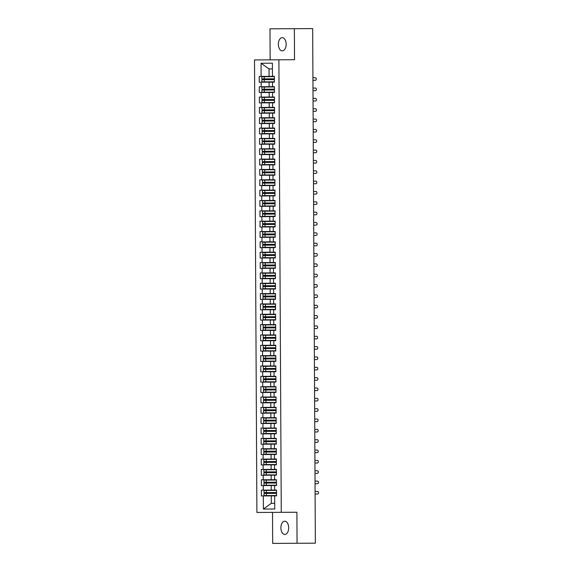<?xml version="1.0" encoding="UTF-8"?>
<svg xmlns="http://www.w3.org/2000/svg" width="572" height="572" viewBox="0 0 572 572"><rect width="100%" height="100%" fill="white"/><g stroke="black" fill="none" stroke-linecap="round" stroke-linejoin="round"><path stroke-width="0.86" d="M288.688 527.799A6.621 3.904 -90.3 0 0 284.756 521.199A6.621 3.904 -90.3 0 0 280.888 527.842A6.621 3.904 -90.3 0 0 284.82 534.441A6.621 3.904 -90.3 0 0 288.688 527.799M286.157 44.251A6.621 3.904 -90.3 0 0 282.218 37.652A6.621 3.904 -90.3 0 0 278.357 44.294A6.621 3.904 -90.3 0 0 282.289 50.894A6.621 3.904 -90.3 0 0 286.157 44.251M272.515 512.369L272.68 543.4L315.358 543.178L312.662 28.6L269.984 28.822L270.148 59.853M254.519 59.938L256.892 512.455L281.267 512.326L278.9 59.81L254.519 59.938M263.327 495.924L263.392 509.059L274.732 508.994L274.66 495.86L276.548 495.852L276.519 490.061L274.632 490.068L274.603 485.521L276.498 485.506L276.462 479.715L274.574 479.722L274.553 475.175L276.44 475.168L276.412 469.376L274.524 469.383L274.496 464.829L276.383 464.822L276.355 459.03L274.467 459.037L274.446 454.49L276.333 454.475L276.305 448.684L274.41 448.698L274.388 444.144L276.276 444.137L276.247 438.345L274.36 438.352L274.331 433.805L276.226 433.791L276.19 427.999L274.303 428.006L274.281 423.459L276.169 423.452L276.14 417.653L274.253 417.667L274.224 413.113L276.119 413.106L276.083 407.314L274.195 407.321L274.174 402.774L276.062 402.759L276.033 396.968L274.145 396.982L274.117 392.428L276.004 392.421L275.976 386.629L274.088 386.636L274.067 382.089L275.954 382.075L275.926 376.283L274.031 376.29L274.009 371.743L275.897 371.736L275.868 365.937L273.981 365.951L273.952 361.397L275.847 361.39L275.811 355.598L273.924 355.605L273.902 351.058L275.79 351.044L275.761 345.252L273.874 345.266L273.845 340.712L275.74 340.705L275.704 334.913L273.816 334.92L273.795 330.366L275.683 330.359L275.654 324.567L273.766 324.574L273.738 320.027L275.625 320.013L275.597 314.221L273.709 314.235L273.688 309.681L275.575 309.674L275.547 303.882L273.652 303.889L273.63 299.342L275.518 299.328L275.49 293.536L273.602 293.55L273.573 288.996L275.468 288.989L275.432 283.197L273.545 283.204L273.523 278.65L275.411 278.643L275.382 272.851L273.495 272.858L273.466 268.311L275.361 268.297L275.325 262.505L273.437 262.519L273.416 257.965L275.304 257.958L275.275 252.166L273.38 252.173L273.359 247.626L275.246 247.612L275.218 241.82L273.33 241.834L273.309 237.28L275.196 237.273L275.168 231.481L273.273 231.488L273.252 226.934L275.139 226.927L275.111 221.135L273.223 221.142L273.194 216.595L275.089 216.581L275.053 210.789L273.166 210.803L273.144 206.249L275.032 206.242L275.003 200.45L273.116 200.457L273.087 195.91L274.975 195.896L274.946 190.104L273.058 190.111L273.037 185.564L274.925 185.557L274.896 179.758L273.001 179.772L272.98 175.218L274.867 175.211L274.839 169.419L272.951 169.426L272.93 164.879L274.817 164.865L274.789 159.073L272.894 159.088L272.873 154.533L274.76 154.526L274.732 148.734L272.844 148.741L272.815 144.194L274.71 144.18L274.674 138.388L272.787 138.395L272.765 133.848L274.653 133.841L274.624 128.042L272.737 128.056L272.708 123.502L274.596 123.495L274.567 117.703L272.68 117.71L272.658 113.163L274.546 113.149L274.517 107.357L272.622 107.372L272.601 102.817L274.488 102.81L274.46 97.018L272.572 97.025L272.551 92.471L274.438 92.464L274.41 86.672L272.515 86.679L272.494 82.132L274.381 82.125L274.353 76.326L272.465 76.341L272.394 63.206L261.061 63.263L261.125 76.398L259.238 76.405L259.266 82.204L261.161 82.189L261.182 86.744L259.295 86.751L259.323 92.542L261.211 92.535L261.24 97.083L259.345 97.097L259.381 102.888L261.268 102.874L261.29 107.429L259.402 107.436L259.431 113.227L261.318 113.22L261.347 117.775L259.452 117.782L259.488 123.573L261.375 123.566L261.397 128.114L259.509 128.128L259.538 133.919L261.425 133.905L261.454 138.46L259.566 138.467L259.595 144.258L261.483 144.251L261.504 148.799L259.617 148.813L259.645 154.604L261.54 154.59L261.561 159.145L259.674 159.152L259.702 164.943L261.59 164.936L261.618 169.491L259.724 169.498L259.76 175.289L261.647 175.282L261.669 179.83L259.781 179.844L259.81 185.635L261.697 185.621L261.726 190.176L259.831 190.183L259.867 195.974L261.754 195.967L261.776 200.515L259.888 200.529L259.917 206.32L261.812 206.306L261.833 210.861L259.945 210.868L259.974 216.659L261.862 216.652L261.883 221.207L259.995 221.214L260.024 227.005L261.919 226.998L261.94 231.546L260.053 231.56L260.081 237.351L261.969 237.337L261.997 241.892L260.103 241.899L260.138 247.69L262.026 247.683L262.048 252.231L260.16 252.245L260.188 258.036L262.076 258.029L262.105 262.577L260.21 262.584L260.246 268.382L262.133 268.368L262.155 272.923L260.267 272.93L260.296 278.721L262.19 278.714L262.212 283.262L260.324 283.276L260.353 289.067L262.241 289.053L262.262 293.608L260.374 293.615L260.403 299.406L262.298 299.399L262.319 303.947L260.432 303.961L260.46 309.752L262.348 309.745L262.376 314.293L260.482 314.3L260.517 320.098L262.405 320.084L262.426 324.639L260.539 324.646L260.567 330.437L262.455 330.43L262.484 334.977L260.596 334.992L260.625 340.783L262.512 340.769L262.534 345.324L260.646 345.331L260.675 351.122L262.569 351.115L262.591 355.67L260.703 355.677L260.732 361.468L262.62 361.461L262.641 366.008L260.753 366.016L260.782 371.814L262.677 371.8L262.698 376.355L260.811 376.362L260.839 382.153L262.727 382.146L262.755 386.693L260.861 386.708L260.896 392.499L262.784 392.485L262.805 397.039L260.918 397.047L260.946 402.838L262.834 402.831L262.863 407.386L260.975 407.393L261.004 413.184L262.891 413.177L262.913 417.724L261.025 417.739L261.054 423.53L262.948 423.516L262.97 428.071L261.082 428.078L261.111 433.869L262.998 433.862L263.02 438.409L261.132 438.424L261.161 444.215L263.056 444.201L263.077 448.755L261.19 448.763L261.218 454.554L263.106 454.547L263.134 459.101L261.24 459.109L261.275 464.9L263.163 464.893L263.184 469.44L261.297 469.455L261.325 475.246L263.213 475.232L263.242 479.786L261.354 479.794L261.383 485.585L263.27 485.578L263.292 490.125L261.404 490.14L261.433 495.931L271.271 495.881L271.314 503.324L274.696 503.31M274.632 490.068L271.242 490.09L271.221 485.535L274.603 485.521M263.292 490.125L271.242 490.09M263.27 485.578L271.221 485.535M274.574 479.722L271.185 479.744L271.164 475.189L274.553 475.175M263.242 479.786L271.185 479.744M263.213 475.232L271.164 475.189M274.524 469.383L271.135 469.397L271.114 464.85L274.496 464.829M263.184 469.44L271.135 469.397M263.163 464.893L271.114 464.85M274.467 459.037L271.078 459.059L271.057 454.504L274.446 454.49M263.134 459.101L271.078 459.059M263.106 454.547L271.057 454.504M274.41 448.698L271.028 448.713L270.999 444.165L274.388 444.144M263.077 448.755L271.028 448.713M263.056 444.201L270.999 444.165M274.36 438.352L270.971 438.374L270.949 433.819L274.331 433.805M263.02 438.409L270.971 438.374M262.998 433.862L270.949 433.819M274.303 428.006L270.921 428.028L270.892 423.473L274.281 423.459M262.97 428.071L270.921 428.028M262.948 423.516L270.892 423.473M274.253 417.667L270.863 417.682L270.842 413.134L274.224 413.113M262.913 417.724L270.863 417.682M262.891 413.177L270.842 413.134M274.195 407.321L270.806 407.343L270.785 402.788L274.174 402.774M262.863 407.386L270.806 407.343M262.834 402.831L270.785 402.788M274.145 396.982L270.756 396.997L270.728 392.449L274.117 392.428M262.805 397.039L270.756 396.997M262.784 392.485L270.728 392.449M274.088 386.636L270.699 386.658L270.678 382.103L274.067 382.089M262.755 386.693L270.699 386.658M262.727 382.146L270.678 382.103M274.031 376.29L270.649 376.312L270.62 371.757L274.009 371.743M262.698 376.355L270.649 376.312M262.677 371.8L270.62 371.757M273.981 365.951L270.592 365.966L270.57 361.418L273.952 361.397M262.641 366.008L270.592 365.966M262.62 361.461L270.57 361.418M273.924 355.605L270.542 355.627L270.513 351.072L273.902 351.058M262.591 355.67L270.542 355.627M262.569 351.115L270.513 351.072M273.874 345.266L270.484 345.281L270.463 340.733L273.845 340.712M262.534 345.324L270.484 345.281M262.512 340.769L270.463 340.733M273.816 334.92L270.427 334.935L270.406 330.387L273.795 330.366M262.484 334.977L270.427 334.935M262.455 330.43L270.406 330.387M273.766 324.574L270.377 324.596L270.349 320.041L273.738 320.027M262.426 324.639L270.377 324.596M262.405 320.084L270.349 320.041M273.709 314.235L270.32 314.25L270.299 309.702L273.688 309.681M262.376 314.293L270.32 314.25M262.348 309.745L270.299 309.702M273.652 303.889L270.27 303.911L270.241 299.356L273.63 299.342M262.319 303.947L270.27 303.911M262.298 299.399L270.241 299.356M273.602 293.55L270.213 293.565L270.191 289.017L273.573 288.996M262.262 293.608L270.213 293.565M262.241 289.053L270.191 289.017M273.545 283.204L270.163 283.219L270.134 278.671L273.523 278.65M262.212 283.262L270.163 283.219M262.19 278.714L270.134 278.671M273.495 272.858L270.106 272.88L270.084 268.325L273.466 268.311M262.155 272.923L270.106 272.88M262.133 268.368L270.084 268.325M273.437 262.519L270.048 262.534L270.027 257.986L273.416 257.965M262.105 262.577L270.048 262.534M262.076 258.029L270.027 257.986M273.38 252.173L269.998 252.195L269.97 247.64L273.359 247.626M262.048 252.231L269.998 252.195M262.026 247.683L269.97 247.64M273.33 241.834L269.941 241.849L269.92 237.294L273.309 237.28M261.997 241.892L269.941 241.849M261.969 237.337L269.92 237.294M273.273 231.488L269.891 231.503L269.862 226.955L273.252 226.934M261.94 231.546L269.891 231.503M261.919 226.998L269.862 226.955M273.223 221.142L269.834 221.164L269.812 216.609L273.194 216.595M261.883 221.207L269.834 221.164M261.862 216.652L269.812 216.609M273.166 210.803L269.777 210.818L269.755 206.27L273.144 206.249M261.833 210.861L269.777 210.818M261.812 206.306L269.755 206.27M273.116 200.457L269.727 200.479L269.705 195.924L273.087 195.91M261.776 200.515L269.727 200.479M261.754 195.967L269.705 195.924M273.058 190.111L269.669 190.133L269.648 185.578L273.037 185.564M261.726 190.176L269.669 190.133M261.697 185.621L269.648 185.578M273.001 179.772L269.619 179.787L269.591 175.239L272.98 175.218M261.669 179.83L269.619 179.787M261.647 175.282L269.591 175.239M272.951 169.426L269.562 169.448L269.541 164.893L272.93 164.879M261.618 169.491L269.562 169.448M261.59 164.936L269.541 164.893M272.894 159.088L269.512 159.102L269.483 154.554L272.873 154.533M261.561 159.145L269.512 159.102M261.54 154.59L269.483 154.554M272.844 148.741L269.455 148.763L269.433 144.208L272.815 144.194M261.504 148.799L269.455 148.763M261.483 144.251L269.433 144.208M272.787 138.395L269.398 138.417L269.376 133.862L272.765 133.848M261.454 138.46L269.398 138.417M261.425 133.905L269.376 133.862M272.737 128.056L269.348 128.071L269.326 123.523L272.708 123.502M261.397 128.114L269.348 128.071M261.375 123.566L269.326 123.523M272.68 117.71L269.29 117.732L269.269 113.177L272.658 113.163M261.347 117.775L269.29 117.732M261.318 113.22L269.269 113.177M272.622 107.372L269.24 107.386L269.212 102.838L272.601 102.817M261.29 107.429L269.24 107.386M261.268 102.874L269.212 102.838M272.572 97.025L269.183 97.04L269.162 92.492L272.551 92.471M261.24 97.083L269.183 97.04M261.211 92.535L269.162 92.492M272.515 86.679L269.133 86.701L269.105 82.146L272.494 82.132M261.182 86.744L269.133 86.701M261.161 82.189L269.105 82.146M272.465 76.341L269.076 76.355L269.04 68.912L261.061 63.263M261.125 76.398L269.076 76.355M278.9 59.81L294.523 59.724L294.365 28.693M297.054 543.271L296.897 512.24L281.267 512.326M274.66 495.86L271.271 495.881M272.422 68.89L269.04 68.912M263.392 509.059L271.314 503.324M312.934 80.316L315.315 80.302A1.294 1.044 89.7 0 0 315.301 77.721L312.92 77.728M264.235 79.694L261.84 79.701L261.854 81.875L264.25 81.867L264.235 79.694L274.367 79.637M274.381 81.81L264.25 81.867M274.353 76.641L274.367 78.814M274.331 78.814L261.84 78.879L261.826 76.705L274.317 76.641M265.401 79.687L265.401 78.857M264.6 78.864L264.607 79.687M312.991 90.662L315.365 90.648A1.294 1.044 89.7 0 0 315.351 88.059L312.977 88.074M264.293 90.033L261.897 90.047L261.904 92.221L262.305 92.221L264.3 92.206L264.293 90.033L274.424 89.983M274.438 92.156L264.3 92.206M274.41 86.98L274.417 89.153M313.041 101.001L315.422 100.994A1.294 1.044 89.7 0 0 315.408 98.405L313.034 98.42M264.343 100.379L261.947 100.393L261.962 102.56L264.357 102.552L264.343 100.379L274.481 100.329M274.488 102.495L264.357 102.552M274.46 97.326L274.474 99.499M313.098 111.347L315.472 111.333A1.294 1.044 89.7 0 0 315.465 108.744L313.084 108.759M264.4 110.725L262.005 110.732L262.019 112.906L262.412 112.906L264.414 112.891L264.4 110.725L274.531 110.668M274.546 112.841L264.414 112.891M274.517 107.672L274.524 109.838M313.156 121.686L315.529 121.679A1.294 1.044 89.7 0 0 315.515 119.09L313.141 119.105M264.457 121.064L262.062 121.078L262.069 123.252L264.464 123.237L264.457 121.064L274.589 121.014M274.596 123.187L264.464 123.237M274.567 118.011L274.581 120.184M274.381 89.153L261.89 89.218L261.883 87.051L274.374 86.98M265.458 90.026L265.451 89.203M264.657 89.203L264.657 90.033M274.438 99.499L261.947 99.564L261.933 97.39L274.424 97.326M265.515 100.372L265.508 99.542M264.707 99.549L264.714 100.379M274.488 109.838L261.997 109.91L261.99 107.736L274.481 107.672M265.565 110.718L265.565 109.888M264.764 109.895L264.764 110.718M274.546 120.184L262.055 120.249L262.04 118.075L274.531 118.011M265.623 121.057L265.615 120.234M264.815 120.234L264.822 121.064M313.206 132.032L315.587 132.018A1.294 1.044 89.7 0 0 315.572 129.436L313.191 129.444M264.507 131.41L262.112 131.424L262.126 133.591L264.521 133.583L264.507 131.41L274.639 131.353M274.653 133.526L264.521 133.583M274.624 128.357L274.639 130.53M274.596 130.53L262.105 130.595L262.098 128.421L274.589 128.357M265.673 131.403L265.673 130.573M264.872 130.58L264.879 131.41M313.263 142.378L315.637 142.364A1.294 1.044 89.7 0 0 315.622 139.775L313.249 139.79M264.564 141.749L262.169 141.763L262.176 143.937L262.577 143.937L264.571 143.922L264.564 141.749L274.696 141.699M274.703 143.872L264.571 143.922M274.682 138.696L274.689 140.869M313.313 152.717L315.694 152.71A1.294 1.044 89.7 0 0 315.68 150.121L313.299 150.136M264.614 152.095L262.219 152.109L262.233 154.283L264.629 154.268L264.614 152.095L274.746 152.045M274.76 154.211L264.629 154.268M274.732 149.042L274.746 151.215M313.37 163.063L315.744 163.049A1.294 1.044 89.7 0 0 315.73 160.467L313.356 160.475M264.672 162.441L262.276 162.448L262.283 164.622L262.684 164.622L264.679 164.607L264.672 162.441L274.803 162.384M274.817 164.557L264.679 164.607M274.789 159.388L274.796 161.554M313.42 173.409L315.801 173.395A1.294 1.044 89.7 0 0 315.787 170.806L313.413 170.821M264.722 172.78L262.326 172.794L262.341 174.968L264.736 174.953L264.722 172.78L274.86 172.73M274.867 174.903L264.736 174.953M274.839 169.727L274.853 171.9M274.653 140.869L262.162 140.934L262.148 138.767L274.639 138.696M265.73 141.749L265.723 140.919M264.929 140.919L264.929 141.749M274.71 151.215L262.219 151.28L262.205 149.106L274.696 149.042M265.78 152.088L265.78 151.258M264.979 151.265L264.986 152.095M274.76 161.554L262.269 161.626L262.262 159.452L274.753 159.388M265.837 162.434L265.83 161.604M265.036 161.611L265.036 162.434M274.817 171.9L262.326 171.965L262.312 169.791L274.803 169.727M265.894 172.773L265.887 171.95M265.086 171.95L265.093 172.78M313.477 183.748L315.851 183.734A1.294 1.044 89.7 0 0 315.844 181.152L313.463 181.16M264.779 183.126L262.384 183.14L262.398 185.307L264.793 185.299L264.779 183.126L274.91 183.069M274.925 185.242L264.793 185.299M274.896 180.073L274.903 182.246M313.535 194.094L315.908 194.08A1.294 1.044 89.7 0 0 315.894 191.491L313.52 191.506M264.836 193.465L262.441 193.479L262.448 195.653L262.848 195.653L264.843 195.638L264.836 193.465L274.968 193.415M274.975 195.588L264.843 195.638M274.946 190.412L274.96 192.585M313.585 204.433L315.966 204.426A1.294 1.044 89.7 0 0 315.951 201.837L313.57 201.852M264.886 203.811L262.491 203.825L262.505 205.999L264.9 205.984L264.886 203.811L275.018 203.761M275.032 205.927L264.9 205.984M275.003 200.758L275.018 202.931M313.642 214.779L316.016 214.765A1.294 1.044 89.7 0 0 316.001 212.183L313.628 212.191M264.943 214.157L262.548 214.164L262.555 216.338L262.956 216.338L264.95 216.323L264.943 214.157L275.075 214.1M275.082 216.273L264.95 216.323M275.06 211.104L275.068 213.27M313.692 225.125L316.073 225.111A1.294 1.044 89.7 0 0 316.059 222.522L313.678 222.537M264.993 224.496L262.598 224.51L262.612 226.684L265.008 226.669L264.993 224.496L275.125 224.446M275.139 226.619L265.008 226.669M275.111 221.443L275.125 223.616M274.867 182.246L262.376 182.311L262.369 180.137L274.86 180.073M265.944 183.119L265.944 182.289M265.143 182.296L265.143 183.126M274.925 192.585L262.434 192.65L262.419 190.483L274.91 190.419M266.001 193.465L265.994 192.635M265.193 192.635L265.201 193.465M274.975 202.931L262.491 202.996L262.476 200.822L274.968 200.758M266.052 203.804L266.052 202.974M265.251 202.981L265.258 203.811M275.032 213.277L262.541 213.342L262.527 211.168L275.018 211.104M266.109 214.15L266.102 213.32M265.308 213.327L265.308 214.15M275.089 223.616L262.598 223.681L262.584 221.507L275.075 221.443M266.159 224.489L266.159 223.666M265.358 223.666L265.365 224.496M313.749 235.464L316.123 235.45A1.294 1.044 89.7 0 0 316.109 232.868L313.735 232.883M265.05 234.842L262.655 234.856L262.662 237.022L265.065 237.015L265.05 234.842L275.182 234.785M275.196 236.958L265.065 237.015M275.168 231.789L275.175 233.962M275.139 233.962L262.648 234.027L262.641 231.853L275.132 231.789M266.216 234.835L266.209 234.005M265.415 234.012L265.415 234.842M313.799 245.81L316.18 245.796A1.294 1.044 89.7 0 0 316.166 243.207L313.792 243.222M265.101 245.181L262.705 245.195L262.72 247.369L263.12 247.369L265.115 247.354L265.101 245.181L275.239 245.131M275.246 247.304L265.115 247.354M275.218 242.135L275.232 244.301M275.196 244.301L262.705 244.366L262.691 242.199L275.182 242.135M266.273 245.181L266.266 244.351M265.465 244.351L265.472 245.181M313.856 256.149L316.237 256.142A1.294 1.044 89.7 0 0 316.223 253.553L313.842 253.568M265.158 255.527L262.762 255.541L262.777 257.715L265.172 257.7L265.158 255.527L275.289 255.477M275.304 257.643L265.172 257.7M275.275 252.474L275.289 254.647M275.246 254.647L262.755 254.712L262.748 252.538L275.239 252.474M266.323 255.52L266.323 254.69M265.522 254.697L265.522 255.527M313.914 266.495L316.287 266.481A1.294 1.044 89.7 0 0 316.273 263.899L313.899 263.906M265.215 265.873L262.82 265.88L262.827 268.053L263.227 268.053L265.222 268.039L265.215 265.873L275.346 265.816M275.354 267.989L265.222 268.039M275.332 262.82L275.339 264.993M275.304 264.993L262.813 265.058L262.798 262.884L275.289 262.82M266.38 265.866L266.373 265.036M265.572 265.043L265.58 265.866M313.964 276.841L316.345 276.827A1.294 1.044 89.7 0 0 316.33 274.238L313.949 274.253M265.265 276.212L262.87 276.226L262.884 278.4L263.277 278.4L265.279 278.385L265.265 276.212L275.397 276.162M275.411 278.335L265.279 278.385M275.382 273.159L275.397 275.332M275.354 275.332L262.87 275.397L262.855 273.23L275.346 273.159M266.43 276.204L266.43 275.382M265.63 275.382L265.637 276.212M314.021 287.18L316.395 287.165A1.294 1.044 89.7 0 0 316.38 284.584L314.007 284.599M265.322 286.558L262.927 286.572L262.934 288.738L265.329 288.731L265.322 286.558L275.454 286.5M275.461 288.674L265.329 288.731M275.439 283.505L275.447 285.678M275.411 285.678L262.92 285.743L262.913 283.569L275.397 283.505M266.488 286.551L266.481 285.721M265.687 285.728L265.687 286.558M314.071 297.526L316.452 297.512A1.294 1.044 89.7 0 0 316.438 294.923L314.057 294.938M265.372 296.904L262.977 296.911L262.991 299.084L263.385 299.084L265.387 299.07L265.372 296.904L275.504 296.847M275.518 299.02L265.387 299.07M275.49 293.851L275.504 296.017M275.468 296.017L262.977 296.089L262.963 293.915L275.454 293.851M266.545 296.897L266.538 296.067M265.737 296.074L265.744 296.897M314.128 307.865L316.502 307.858A1.294 1.044 89.7 0 0 316.488 305.269L314.114 305.284M265.429 307.243L263.034 307.257L263.041 309.431L265.444 309.416L265.429 307.243L275.561 307.193M275.575 309.359L265.444 309.416M275.547 304.19L275.554 306.363M275.518 306.363L263.027 306.428L263.02 304.254L275.511 304.19M266.595 307.236L266.588 306.413M265.794 306.413L265.794 307.243M314.185 318.211L316.559 318.196A1.294 1.044 89.7 0 0 316.545 315.615L314.171 315.622M265.487 317.589L263.084 317.596L263.099 319.769L265.494 319.762L265.487 317.589L275.618 317.531M275.625 319.705L265.494 319.762M275.597 314.536L275.611 316.709M275.575 316.709L263.084 316.774L263.07 314.6L275.561 314.536M266.652 317.582L266.645 316.752M265.844 316.759L265.851 317.582M314.235 328.557L316.616 328.542A1.294 1.044 89.7 0 0 316.602 325.954L314.221 325.968M265.537 327.928L263.141 327.942L263.156 330.115L263.549 330.115L265.551 330.101L265.537 327.928L275.668 327.878M275.683 330.051L265.551 330.101M275.654 324.875L275.668 327.048M275.625 327.048L263.134 327.113L263.127 324.946L275.618 324.875M266.702 327.92L266.702 327.098M265.901 327.098L265.908 327.928M314.293 338.896L316.666 338.881A1.294 1.044 89.7 0 0 316.652 336.3L314.278 336.315M265.594 338.274L263.199 338.288L263.206 340.454L265.601 340.447L265.594 338.274L275.725 338.224M275.733 340.39L265.601 340.447M275.711 335.221L275.718 337.394M275.683 337.394L263.192 337.459L263.177 335.285L275.668 335.221M266.759 338.267L266.752 337.437M265.951 337.444L265.959 338.274M314.343 349.242L316.724 349.227A1.294 1.044 89.7 0 0 316.709 346.639L314.328 346.653M265.644 348.62L263.249 348.627L263.263 350.8L263.656 350.8L265.658 350.786L265.644 348.62L275.775 348.562M275.79 350.736L265.658 350.786M275.761 345.567L275.775 347.733M275.733 347.733L263.249 347.805L263.234 345.631L275.725 345.567M266.809 348.613L266.809 347.783M266.009 347.79L266.016 348.613M314.4 359.581L316.774 359.573A1.294 1.044 89.7 0 0 316.759 356.985L314.385 357M265.701 358.959L263.306 358.973L263.313 361.147L265.708 361.132L265.701 358.959L275.833 358.909M275.84 361.082L265.708 361.132M275.818 355.906L275.826 358.079M275.79 358.079L263.299 358.143L263.292 355.97L275.775 355.906M266.867 358.951L266.859 358.129M266.066 358.129L266.066 358.959M314.45 369.927L316.831 369.912A1.294 1.044 89.7 0 0 316.817 367.331L314.436 367.338M265.751 369.305L263.356 369.319L263.37 371.485L265.765 371.478L265.751 369.305L275.883 369.247M275.897 371.421L265.765 371.478M275.868 366.252L275.883 368.425M275.847 368.425L263.356 368.49L263.342 366.316L275.833 366.252M266.924 369.297L266.917 368.468M266.116 368.475L266.123 369.297M314.507 380.273L316.881 380.258A1.294 1.044 89.7 0 0 316.874 377.67L314.493 377.684M265.808 379.644L263.413 379.658L263.42 381.831L263.821 381.831L265.823 381.817L265.808 379.644L275.94 379.593M275.954 381.767L265.823 381.817M275.926 376.591L275.933 378.764M275.897 378.764L263.406 378.828L263.399 376.662L275.89 376.591M266.974 379.644L266.967 378.814M266.173 378.814L266.173 379.644M314.564 390.612L316.938 390.604A1.294 1.044 89.7 0 0 316.924 388.016L314.55 388.031M265.866 389.99L263.463 390.004L263.477 392.178L265.873 392.163L265.866 389.99L275.997 389.94M276.004 392.106L265.873 392.163M275.976 386.937L275.99 389.11M275.954 389.11L263.463 389.174L263.449 387.001L275.94 386.937M267.031 389.982L267.024 389.153M266.223 389.16L266.23 389.99M314.614 400.958L316.995 400.943A1.294 1.044 89.7 0 0 316.981 398.355L314.6 398.369M265.916 400.336L263.52 400.343L263.535 402.516L263.928 402.516L265.93 402.502L265.916 400.336L276.047 400.278M276.062 402.452L265.93 402.502M276.033 397.283L276.047 399.449M276.004 399.449L263.513 399.521L263.506 397.347L275.997 397.283M267.081 400.328L267.081 399.499M266.28 399.506L266.287 400.328M314.671 411.297L317.045 411.289A1.294 1.044 89.7 0 0 317.031 408.701L314.657 408.715M265.973 410.675L263.578 410.689L263.585 412.862L265.98 412.848L265.973 410.675L276.104 410.624M276.112 412.798L265.98 412.848M276.09 407.622L276.097 409.795M276.062 409.795L263.57 409.859L263.556 407.686L276.047 407.622M267.138 410.667L267.131 409.845M266.33 409.845L266.337 410.675M314.722 421.643L317.102 421.628A1.294 1.044 89.7 0 0 317.088 419.047L314.707 419.054M266.023 421.021L263.628 421.035L263.642 423.201L266.037 423.194L266.023 421.021L276.154 420.963M276.169 423.137L266.037 423.194M276.14 417.968L276.154 420.141M276.112 420.141L263.628 420.206L263.613 418.032L276.104 417.968M267.188 421.013L267.188 420.184M266.388 420.191L266.395 421.021M314.779 431.989L317.153 431.974A1.294 1.044 89.7 0 0 317.138 429.386L314.764 429.4M266.08 431.359L263.685 431.374L263.692 433.547L264.092 433.547L266.087 433.533L266.08 431.359L276.212 431.309M276.219 433.483L266.087 433.533M276.197 428.306L276.204 430.48M276.169 430.48L263.678 430.544L263.671 428.378L276.154 428.306M267.246 431.359L267.238 430.53M266.445 430.53L266.445 431.359M314.829 442.328L317.21 442.32A1.294 1.044 89.7 0 0 317.195 439.732L314.822 439.746M266.13 441.706L263.735 441.72L263.749 443.893L266.144 443.879L266.13 441.706L276.262 441.656M276.276 443.822L266.144 443.879M276.247 438.652L276.262 440.826M276.226 440.826L263.735 440.89L263.721 438.717L276.212 438.652M267.303 441.698L267.296 440.869M266.495 440.876L266.502 441.706M314.886 452.674L317.26 452.659A1.294 1.044 89.7 0 0 317.253 450.078L314.872 450.085M266.187 452.052L263.792 452.059L263.799 454.232L264.2 454.232L266.202 454.218L266.187 452.052L276.319 451.994M276.333 454.168L266.202 454.218M276.305 448.999L276.312 451.165M276.276 451.172L263.785 451.236L263.778 449.063L276.269 448.999M267.353 452.044L267.353 451.215M266.552 451.222L266.552 452.044M314.943 463.02L317.317 463.005A1.294 1.044 89.7 0 0 317.303 460.417L314.929 460.431M266.245 462.391L263.842 462.405L263.856 464.578L266.252 464.564L266.245 462.391L276.376 462.34M276.383 464.514L266.252 464.564M276.355 459.337L276.369 461.511M276.333 461.511L263.842 461.575L263.828 459.402L276.319 459.337M267.41 462.383L267.403 461.561M266.602 461.561L266.609 462.391M314.993 473.359L317.374 473.344A1.294 1.044 89.7 0 0 317.36 470.763L314.979 470.77M266.295 472.737L263.899 472.751L263.914 474.917L266.309 474.91L266.295 472.737L276.426 472.679M276.44 474.853L266.309 474.91M276.412 469.683L276.426 471.857M276.383 471.857L263.892 471.921L263.885 469.748L276.376 469.683M267.46 472.729L267.46 471.9M266.659 471.907L266.666 472.737M315.05 483.705L317.424 483.69A1.294 1.044 89.7 0 0 317.41 481.102L315.036 481.116M266.352 483.075L263.957 483.09L263.964 485.263L264.364 485.263L266.359 485.249L266.352 483.075L276.483 483.025M276.49 485.199L266.359 485.249M276.469 480.03L276.476 482.196M276.44 482.196L263.949 482.26L263.935 480.094L276.426 480.03M267.517 483.075L267.51 482.246M266.716 482.246L266.716 483.075M315.1 494.044L317.481 494.036A1.294 1.044 89.7 0 0 317.467 491.448L315.086 491.462M266.402 493.421L264.007 493.436L264.021 495.609L266.416 495.595L266.402 493.421L276.533 493.371M276.548 495.538L266.416 495.595M276.519 490.368L276.533 492.542M276.498 492.542L264.007 492.606L263.992 490.433L276.483 490.368M267.567 493.414L267.567 492.585M266.767 492.592L266.774 493.421M264.235 78.864L264.221 76.691M270.635 79.658L270.627 78.829M271.628 79.651L271.628 78.829M264.285 89.211L264.278 87.037M270.685 90.004L270.678 89.175M271.686 89.997L271.679 89.168M264.343 99.549L264.328 97.376M270.742 100.343L270.735 99.521M271.743 100.343L271.736 99.514M264.393 109.895L264.386 107.722M270.792 110.689L270.792 109.86M271.793 110.682L271.793 109.853M264.45 120.234L264.436 118.068M270.849 121.028L270.842 120.206M271.85 121.028L271.843 120.199M264.507 130.58L264.493 128.407M270.899 131.374L270.899 130.545M271.9 131.367L271.9 130.545M264.557 140.926L264.55 138.753M270.956 141.72L270.949 140.891M271.957 141.713L271.95 140.884M264.614 151.265L264.6 149.092M271.014 152.059L271.006 151.237M272.007 152.059L272.007 151.23M264.664 161.611L264.657 159.438M271.064 162.405L271.064 161.576M272.065 162.398L272.058 161.569M264.722 171.95L264.707 169.784M271.121 172.751L271.114 171.922M272.122 172.744L272.115 171.915M264.772 182.296L264.764 180.123M271.171 183.09L271.171 182.261M272.172 183.083L272.172 182.261M264.829 192.642L264.815 190.469M271.228 193.436L271.221 192.607M272.229 193.429L272.222 192.6M264.886 202.981L264.872 200.815M271.278 203.775L271.278 202.953M272.279 203.775L272.279 202.946M264.936 213.327L264.929 211.154M271.335 214.121L271.328 213.292M272.336 214.114L272.329 213.285M264.993 223.673L264.979 221.5M271.393 224.467L271.385 223.638M272.386 224.46L272.386 223.631M265.043 234.012L265.036 231.839M271.443 234.806L271.443 233.977M272.444 234.799L272.436 233.977M265.101 244.358L265.086 242.185M271.5 245.152L271.493 244.323M272.501 245.145L272.494 244.315M265.151 254.697L265.143 252.531M271.55 255.491L271.55 254.669M272.551 255.491L272.551 254.662M265.208 265.043L265.193 262.87M271.607 265.837L271.6 265.008M272.608 265.83L272.601 265.008M265.265 275.389L265.251 273.216M271.657 276.183L271.657 275.354M272.658 276.176L272.658 275.346M265.315 285.728L265.308 283.555M271.714 286.522L271.707 285.693M272.715 286.515L272.708 285.693M265.372 296.074L265.358 293.901M271.772 296.868L271.764 296.039M272.765 296.861L272.765 296.031M265.422 306.413L265.415 304.247M271.822 307.207L271.822 306.385M272.823 307.207L272.815 306.377M265.479 316.759L265.465 314.586M271.879 317.553L271.872 316.724M272.88 317.546L272.873 316.724M265.53 327.105L265.522 324.932M271.929 327.899L271.929 327.07M272.93 327.892L272.93 327.062M265.587 337.444L265.572 335.271M271.986 338.238L271.979 337.416M272.987 338.238L272.98 337.408M265.644 347.79L265.63 345.617M272.036 348.584L272.036 347.755M273.037 348.577L273.037 347.747M265.694 358.129L265.687 355.963M272.093 358.923L272.086 358.101M273.094 358.923L273.087 358.093M265.751 368.475L265.737 366.302M272.15 369.269L272.143 368.439M273.151 369.262L273.144 368.439M265.801 378.821L265.794 376.648M272.2 379.615L272.2 378.786M273.202 379.608L273.194 378.778M265.858 389.16L265.844 386.987M272.258 389.954L272.251 389.132M273.259 389.954L273.252 389.124M265.916 399.506L265.901 397.333M272.308 400.3L272.308 399.471M273.309 400.293L273.309 399.463M265.966 409.845L265.951 407.679M272.365 410.646L272.358 409.817M273.366 410.639L273.359 409.809M266.023 420.191L266.009 418.018M272.415 420.985L272.415 420.155M273.416 420.978L273.416 420.155M266.073 430.537L266.066 428.364M272.472 431.331L272.465 430.502M273.473 431.324L273.466 430.494M266.13 440.876L266.116 438.703M272.529 441.67L272.522 440.848M273.53 441.67L273.523 440.84M266.18 451.222L266.173 449.049M272.579 452.016L272.579 451.186M273.58 452.009L273.573 451.179M266.237 461.568L266.223 459.395M272.637 462.362L272.63 461.532M273.638 462.355L273.63 461.525M266.295 471.907L266.28 469.734M272.687 472.701L272.687 471.871M273.688 472.694L273.688 471.871M266.345 482.253L266.337 480.08M272.744 483.047L272.737 482.217M273.745 483.04L273.738 482.21M266.402 492.592L266.388 490.426M272.801 493.386L272.794 492.563M273.795 493.386L273.795 492.556M274.331 79.637L274.345 81.81M274.388 89.983L274.396 92.156M274.438 100.329L274.453 102.495M274.496 110.668L274.503 112.841M274.546 121.014L274.56 123.187M274.603 131.353L274.617 133.526M274.66 141.699L274.667 143.872M274.71 152.045L274.724 154.211M274.767 162.384L274.774 164.557M274.817 172.73L274.832 174.903M274.875 183.069L274.882 185.242M274.925 193.415L274.939 195.588M274.982 203.761L274.996 205.927M275.039 214.1L275.046 216.273M275.089 224.446L275.103 226.619M275.146 234.785L275.153 236.958M275.196 245.131L275.211 247.304M275.254 255.477L275.261 257.643M275.304 265.816L275.318 267.989M275.361 276.162L275.375 278.335M275.418 286.508L275.425 288.674M275.468 296.847L275.482 299.02M275.525 307.193L275.532 309.366M275.575 317.531L275.59 319.705M275.632 327.878L275.647 330.051M275.69 338.224L275.697 340.39M275.74 348.562L275.754 350.736M275.797 358.909L275.804 361.082M275.847 369.247L275.861 371.421M275.904 379.593L275.911 381.767M275.954 389.94L275.969 392.106M276.011 400.278L276.026 402.452M276.069 410.624L276.076 412.798M276.119 420.963L276.133 423.137M276.176 431.309L276.183 433.483M276.226 441.656L276.24 443.822M276.283 451.994L276.29 454.168M276.333 462.34L276.347 464.514M276.39 472.679L276.405 474.853M276.448 483.025L276.455 485.199M276.498 493.371L276.512 495.538"/></g></svg>

